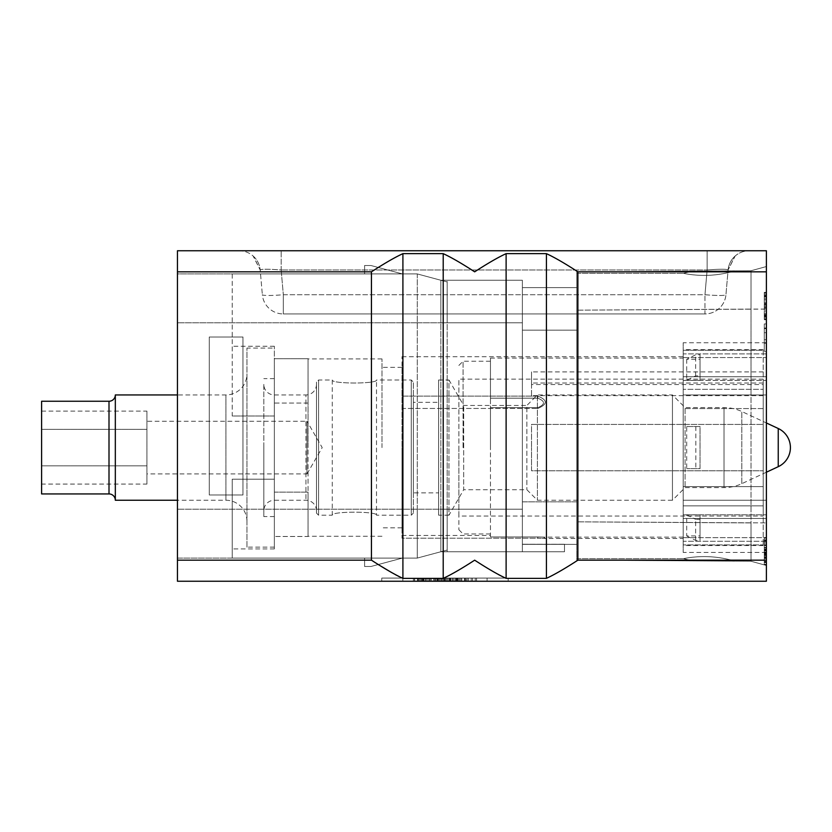 <?xml version="1.0" encoding="UTF-8"?>
<svg xmlns="http://www.w3.org/2000/svg" width="832" height="832" viewBox="0 0 832 832"><rect width="100%" height="100%" fill="white"/><g stroke="black" fill="none" stroke-linecap="round" stroke-linejoin="round"><path stroke-width="0.62" stroke-dasharray="4.16 3.12" d="M177.455 560.175L177.455 581.246L766.386 581.246L766.386 250.754L177.455 250.754L177.455 560.175L371.446 560.175L381.826 566.686M177.455 273.926L177.455 509.205L177.455 273.926L417.269 273.926L232.222 273.926L232.222 416L274.352 416L232.222 416L232.222 273.926L417.269 273.926L417.269 558.074L417.269 509.205L417.269 558.074L177.455 558.074L177.455 509.205L177.455 558.074L417.269 558.074L232.222 558.074L232.222 479.19L232.222 558.074L417.269 558.074L417.269 273.926L177.455 273.926M391.331 572.385L395.606 574.766M399.495 576.774L402.906 578.354L402.906 253.646C394.95 257.306 384.467 263.359 371.446 271.825L177.455 271.825M489.934 569.67L474.666 560.175C461.666 568.62 451.183 574.683 443.206 578.354L402.906 578.354M494.541 572.385L498.815 574.766M502.705 576.774L506.116 578.354L506.116 253.646C498.16 257.306 487.677 263.359 474.666 271.825C461.666 263.38 451.183 257.317 443.206 253.646L402.906 253.646M766.386 560.175L577.876 560.175C564.876 568.62 554.393 574.683 546.416 578.354L506.116 578.354M546.416 578.354L546.416 253.646L506.116 253.646M766.386 271.825L577.876 271.825C564.876 263.38 554.393 257.317 546.416 253.646M766.386 316.826L766.386 292.354L766.386 319.738L766.386 292.354L766.386 316.826L764.286 316.826L764.286 315.078L764.286 317.99L764.286 313.331L764.286 319.738L764.286 299.936L764.286 316.826L766.386 316.826L764.286 316.826M766.386 351.333L766.386 323.95L766.386 351.333L766.386 343.179L766.386 351.333L764.286 351.333L764.286 323.95L764.286 351.333L764.286 323.95L764.286 351.333L766.386 351.333M766.386 323.95L766.386 343.179L766.386 323.95L764.286 323.95L766.386 323.95M766.386 552.687L766.386 537.534L766.386 552.687L764.286 552.687L764.286 537.534L764.286 552.687L766.386 552.687M766.386 551.522L766.386 537.534L766.386 564.918L766.386 551.522L764.286 551.522L764.286 547.435L764.286 560.258L764.286 551.522M766.386 500.25L766.386 266.542L766.386 522.912L766.386 500.25L683.186 500.25L766.386 500.25L683.186 500.25L683.186 394.94L766.386 394.94L751.015 394.94L751.015 270.754L576.815 271.825L576.815 560.175L576.815 521.841L751.015 522.912L751.015 309.088L751.015 561.246L751.015 522.912L576.815 521.841L766.386 522.912L576.815 521.841L576.815 560.175L751.015 561.246L766.386 565.469L766.386 522.912L766.386 565.469L751.015 561.246L576.815 560.175L734.791 561.142L576.815 560.175L734.791 561.142L576.815 560.175L734.791 561.142L576.815 560.175L734.791 561.142L576.815 560.175L576.815 271.825L576.815 273.343L576.815 271.825L576.815 273.343L576.815 271.825L576.815 273.343L576.815 271.825L576.815 273.343L576.815 271.825L751.015 270.754L766.386 266.542L766.386 309.088L751.015 309.088L751.015 394.94L683.186 394.94L766.386 394.94L683.186 394.94L683.186 380.401L766.386 380.401L683.186 380.401L683.186 500.25L766.386 500.25M766.386 266.542L766.386 309.088L576.815 310.159L751.015 309.088L576.815 310.159L751.015 309.088L751.015 270.754L766.386 266.542L751.015 270.754L751.015 309.088L751.015 270.754L576.815 271.825L576.815 310.159L576.815 271.825L751.015 270.754L766.386 266.542M381.774 581.246L508.154 581.246L381.774 581.246L381.774 578.084L402.834 578.084L381.774 578.084L381.774 581.246M279.947 250.754L276.806 250.754M272.459 250.754L239.429 250.754M253.417 256.277A21.06 21.06 0 0 1 260.187 269.984L260.187 269.984C261.31 268.996 268.31 268.996 281.164 269.984L281.164 250.754L281.164 269.984C268.31 268.996 261.31 268.996 260.187 269.984L253.417 256.277A21.06 21.06 0 0 0 239.2 250.754L277.43 250.754M708.344 250.754L748.186 250.754M715.832 250.754L748.862 250.754M734.874 256.277A21.06 21.06 0 0 0 728.104 269.984L734.874 256.277A21.06 21.06 0 0 1 749.091 250.754L749.091 250.754A21.06 21.06 -90 0 0 728.104 269.984C726.97 268.996 719.982 268.996 707.127 269.984C719.982 268.996 726.97 268.996 728.104 269.984L725.941 294.726A21.06 21.06 0 0 1 704.964 313.945L704.964 294.726L704.964 313.945A21.06 21.06 0 0 0 725.941 294.726A21.06 1.83 -175 0 1 704.964 294.726L283.327 294.726A21.06 1.83 175 0 1 262.35 294.726A21.06 21.06 0 0 0 283.327 313.945A21.06 21.06 0 0 1 262.35 294.726A21.06 1.83 175 0 0 283.327 294.726L283.327 313.945L704.964 313.945L283.327 313.945L283.327 294.726L704.964 294.726A21.06 1.83 -175 0 0 725.941 294.726L728.104 269.984L735.145 256.038M443.206 578.354L443.206 253.646M710.798 250.754L707.127 250.754L707.127 269.984L281.164 269.984L707.127 269.984L704.964 294.726L707.127 269.984L707.127 250.754L708.646 250.754M239.595 250.754L239.2 250.754A21.06 21.06 90 0 1 260.187 269.984L262.35 294.726L260.187 269.984L253.146 256.038M487.084 578.084L402.834 578.084L508.154 578.084L487.084 578.084L487.084 581.246L487.084 578.084M508.154 581.246L508.154 578.084L508.154 581.246M476.559 578.084L413.369 578.084L476.559 578.084L413.369 578.084L476.559 578.084L413.369 578.084L476.559 578.084L476.559 581.246L413.369 581.246L476.559 581.246L413.369 581.246L476.559 581.246L413.369 581.246L476.559 581.246L476.559 578.084M466.024 578.084L413.369 578.084L466.024 578.084L413.369 578.084L466.024 578.084L413.369 578.084L466.024 578.084L413.369 578.084L466.024 578.084L466.024 581.246L413.369 581.246L468.489 581.246L413.369 581.246L466.024 581.246L413.369 581.246L466.024 581.246L466.024 578.084M432.411 578.084L438.017 578.084L432.411 578.084L432.411 581.246L438.017 581.246L432.411 581.246L432.411 578.084M475.218 578.084L475.218 581.246L475.218 578.084M472.524 578.084L472.524 581.246M467.147 578.084L467.147 581.246L467.147 578.084L455.042 578.084L455.042 581.246L455.042 578.084L434.876 578.084L434.876 581.246L471.182 581.246L434.876 581.246L434.876 578.084L422.781 578.084L422.781 581.246L422.781 578.084L421.429 578.084L468.489 578.084L468.489 581.246L468.489 578.084L467.147 578.084L467.147 581.246L467.147 578.084L467.147 581.246L467.147 578.084L464.454 578.084L464.454 581.246L464.454 578.084L464.454 581.246L464.454 578.084L460.418 578.084L460.418 581.246L460.418 578.084L460.418 581.246L460.418 578.084L449.665 578.084L468.489 578.084L468.489 581.246L468.489 578.084L468.489 581.246L468.489 578.084L467.147 578.084L467.147 581.246M461.77 578.084L461.77 581.246M428.158 578.084L428.158 581.246M417.404 578.084L417.404 581.246M414.71 578.084L414.71 581.246L414.71 578.084M413.369 578.084L413.369 581.246L413.369 578.084M429.499 578.084L429.499 581.246L429.499 578.084L429.499 581.246L429.499 578.084L429.499 581.246L429.499 578.084L425.464 578.084L425.464 581.246L425.464 578.084L425.464 581.246L425.464 578.084L422.781 578.084L422.781 581.246L422.781 578.084L422.781 581.246L422.781 578.084L421.429 578.084L421.429 581.246L421.429 578.084L421.429 581.246L421.429 578.084L441.605 578.084L429.499 578.084L429.499 581.246M434.876 578.084L434.876 581.246L434.876 578.084L434.876 581.246L434.876 578.084L471.182 578.084L471.182 581.246L471.182 578.084L434.876 578.084L434.876 581.246M455.042 578.084L455.042 581.246L455.042 578.084M445.63 578.084L445.63 581.246M446.982 578.084L446.982 581.246L443.622 581.246L459.306 581.246L446.982 581.246L446.982 578.084L444.735 578.084L444.735 581.246L444.735 578.084L443.622 578.084L443.622 581.246L443.622 578.084L459.306 578.084L459.306 581.246L459.306 578.084L446.982 578.084L446.982 581.246M444.288 578.084L444.288 581.246M438.911 578.084L438.911 581.246M424.122 578.084L424.122 581.246M418.746 578.084L418.746 581.246M465.806 578.084L465.806 581.246M456.394 578.084L456.394 581.246M452.358 578.084L452.358 581.246M460.418 578.084L460.418 581.246M457.735 578.084L457.735 581.246M453.7 578.084L453.7 581.246L453.7 578.084M451.017 578.084L451.017 581.246M449.665 578.084L449.665 581.246L449.665 578.084M426.816 578.084L436.894 578.084L433.534 578.084L433.534 581.246L420.087 581.246L436.894 581.246L433.534 581.246L433.534 578.084L426.816 578.084L426.816 581.246M422.781 578.084L422.781 581.246M421.429 578.084L421.429 581.246L421.429 578.084M441.605 578.084L441.605 581.246L441.605 578.084M440.253 578.084L440.253 581.246M437.57 578.084L437.57 581.246M461.542 578.084L431.298 578.084L431.298 581.246L431.298 578.084L461.542 578.084L461.542 581.246L461.542 578.084L431.298 578.084L431.298 581.246L431.298 578.084L461.542 578.084L461.542 581.246M418.964 578.084L418.964 581.246L418.964 578.084M449.218 578.084L449.218 581.246L449.218 578.084M435.77 578.084L435.77 581.246L435.77 578.084M442.499 578.084L442.499 581.246L442.499 578.084M448.094 578.084L448.094 581.246M438.017 578.084L438.017 581.246L438.017 578.084M420.087 578.084L420.087 581.246L420.087 578.084M441.376 578.084L441.376 581.246M439.14 578.084L439.14 581.246M434.658 578.084L434.658 581.246M431.298 578.084L431.298 581.246M425.693 578.084L425.693 581.246M422.334 578.084L422.334 581.246M417.851 578.084L417.851 581.246M414.492 578.084L414.492 581.246M464.901 578.084L464.901 581.246M457.059 578.084L457.059 581.246M445.858 578.084L445.858 581.246M458.182 578.084L458.182 581.246M455.946 578.084L455.946 581.246M452.577 578.084L452.577 581.246M450.341 578.084L450.341 581.246M443.622 578.084L443.622 581.246M430.175 578.084L430.175 581.246M423.446 578.084L423.446 581.246M421.21 578.084L421.21 581.246M436.894 578.084L436.894 581.246L436.894 578.084M766.386 315.078L764.286 315.078L766.386 315.078M766.386 317.99L764.286 317.99L766.386 317.99M766.386 319.155L764.286 319.155L766.386 319.155M766.386 319.738L764.286 319.738L766.386 319.738M766.386 313.331L764.286 313.331L766.386 313.331M766.386 314.496L764.286 314.496L766.386 314.496M766.386 315.661L764.286 315.661L766.386 315.661M766.386 316.243L764.286 316.243L766.386 316.243M766.386 311.002L764.286 311.002L766.386 311.002M766.386 308.672L764.286 308.672L766.386 308.672M766.386 307.507L764.286 307.507M766.386 306.925L764.286 306.925M766.386 304.595L764.286 304.595L766.386 304.595M766.386 303.43L764.286 303.43M766.386 302.266L764.286 302.266L764.286 298.771L764.286 302.266L766.386 302.266M766.386 299.936L764.286 299.936L764.286 296.442L764.286 299.936L766.386 299.936M766.386 298.771L764.286 298.771L764.286 294.102L764.286 298.771L766.386 298.771M766.386 297.024L764.286 297.024L764.286 295.266L764.286 297.024L766.386 297.024M766.386 295.859L764.286 295.859L764.286 295.266L764.286 295.859L766.386 295.859M766.386 295.266L764.286 295.266L766.386 295.266M766.386 296.442L764.286 296.442L764.286 292.937L764.286 296.442L766.386 296.442M766.386 294.102L764.286 294.102L764.286 292.354L764.286 294.102L766.386 294.102M766.386 292.937L764.286 292.937L764.286 292.354L764.286 292.937L766.386 292.937M766.386 292.354L764.286 292.354L766.386 292.354M766.386 304.013L764.286 304.013L766.386 304.013M766.386 305.76L764.286 305.76M766.386 328.619L764.286 328.619L764.286 339.685L764.286 328.619L766.386 328.619L766.386 339.685L764.286 339.685L766.386 339.685L764.286 339.685L766.386 339.685L766.386 328.619M766.386 332.696L764.286 332.696M766.386 328.037L764.286 328.037M766.386 343.179L764.286 343.179L766.386 343.179M766.386 339.685L764.286 339.685M766.386 550.94L764.286 550.94L764.286 555.017L764.286 550.358L764.286 550.94L766.386 550.94L766.386 550.358L764.286 550.358L766.386 550.358L764.286 550.358L766.386 550.358L766.386 552.105L764.286 552.105L766.386 552.105L766.386 550.94L764.286 550.94L766.386 550.94M766.386 537.534L764.286 537.534L764.286 549.182L764.286 537.534L766.386 537.534M766.386 540.446L764.286 540.446L764.286 543.941L764.286 540.446L766.386 540.446M766.386 549.765L764.286 549.765M766.386 548.018L764.286 548.018L764.286 547.435L764.286 548.018L766.386 548.018M766.386 547.435L764.286 547.435L766.386 547.435M766.386 555.017L764.286 555.017L764.286 556.764L764.286 555.017L766.386 555.017L766.386 556.764L764.286 556.764L764.286 558.511L764.286 556.764L766.386 556.764L766.386 558.511L764.286 558.511L764.286 562.588L764.286 557.346L764.286 564.335L764.286 558.511L766.386 558.511L766.386 560.258L764.286 560.258L764.286 562.006L764.286 560.258L766.386 560.258L764.286 560.258L766.386 560.258L764.286 560.258L766.386 560.258L766.386 561.423L764.286 561.423L764.286 562.006L764.286 561.423L766.386 561.423L766.386 562.006L764.286 562.006L766.386 562.006L766.386 553.27L764.286 553.27L766.386 553.27L766.386 555.017L764.286 555.017M766.386 557.346L764.286 557.346M766.386 562.588L764.286 562.588L764.286 564.918L764.286 562.588L766.386 562.588M766.386 564.335L764.286 564.335L764.286 564.918L764.286 564.335L766.386 564.335M766.386 564.918L764.286 564.918L766.386 564.918M766.386 557.929L764.286 557.929L766.386 557.929M766.386 555.599L764.286 555.599M766.386 553.852L764.286 553.852M766.386 554.434L764.286 554.434M766.386 549.182L764.286 549.182L766.386 549.182M766.386 545.106L764.286 545.106M766.386 542.194L764.286 542.194L766.386 542.194M766.386 539.864L764.286 539.864L766.386 539.864M766.386 538.117L764.286 538.117L766.386 538.117M766.386 543.941L764.286 543.941M766.386 541.029L764.286 541.029L766.386 541.029M766.386 545.688L764.286 545.688M766.386 553.27L766.386 552.105L766.386 553.27L764.286 553.27M766.386 560.258L764.286 560.258L766.386 560.258M766.386 561.423L764.286 561.423L766.386 561.423M766.386 562.006L764.286 562.006L766.386 562.006M766.386 558.511L764.286 558.511M766.386 556.764L764.286 556.764M766.386 552.105L764.286 552.105L766.386 552.105M766.386 550.358L764.286 550.358M734.791 561.142L576.815 560.175L751.015 561.246L766.386 565.469L751.015 561.246L576.815 560.175L734.791 561.142A105.321 105.321 0 0 0 683.478 558.657L692.047 560.81L680.222 560.81L692.047 560.81L683.478 558.657L692.047 560.81L680.222 560.81L692.047 560.81L680.222 560.81L692.047 560.81L683.478 558.657L692.047 560.81L680.222 560.81L692.047 560.81L680.222 560.81L692.047 560.81L680.222 560.81L692.047 560.81L683.478 558.657A105.321 105.321 0 0 1 734.791 561.142A105.321 105.321 0 0 0 683.478 558.657L692.047 560.81L680.222 560.81L692.047 560.81L680.222 560.81L692.047 560.81L680.222 560.81L692.047 560.81L683.478 558.657L692.047 560.81L680.222 560.81L692.047 560.81L680.222 560.81L692.047 560.81L683.478 558.657A105.321 105.321 0 0 1 734.791 561.142A105.321 105.321 0 0 0 683.478 558.657L692.047 560.81L680.222 560.81L692.047 560.81L680.222 560.81L692.047 560.81L683.478 558.657L692.047 560.81L680.222 560.81L692.047 560.81L683.478 558.657A105.321 105.321 0 0 1 734.791 561.142A105.321 105.321 0 0 0 683.478 558.657L692.047 560.81L680.222 560.81L692.047 560.81L680.222 560.81L692.047 560.81L683.478 558.657L692.047 560.81L680.222 560.81L692.047 560.81L683.478 558.657A105.321 105.321 0 0 1 734.791 561.142A105.321 105.321 0 0 0 683.478 558.657L692.047 560.81L680.222 560.81L692.047 560.81L680.222 560.81L692.047 560.81L683.478 558.657A105.321 105.321 0 0 1 734.791 561.142M576.815 501.831L576.815 287.622L576.815 544.378L576.815 287.622L576.815 544.378L576.815 330.169L576.815 501.831L522.371 501.831L522.371 330.169L522.371 551.751L522.371 287.622L522.371 551.751L522.371 509.205L522.371 551.751L564.491 551.751L564.491 544.232L522.371 544.232L522.371 287.622L522.371 544.274L564.491 544.274L564.491 551.751L564.491 544.378L564.491 551.751L564.491 544.378L522.371 544.378L564.491 544.378L522.371 544.378L522.371 287.622L522.371 551.751L440.846 551.751L417.269 558.074L440.846 551.751L417.269 558.074L440.846 551.751L440.846 509.205L440.846 551.751L564.491 551.751L564.491 544.232L564.491 551.751L564.491 544.378L576.815 544.378L522.371 544.378L576.815 544.378L522.371 544.378L522.371 501.831L576.815 501.831M692.047 271.19L734.791 270.858L680.222 271.19L692.047 271.19L683.478 273.343L692.047 271.19L680.222 271.19L692.047 271.19L680.222 271.19L692.047 271.19L683.478 273.343L692.047 271.19L576.815 271.825L734.791 270.858L576.815 271.825L734.791 270.858L576.815 271.825L734.791 270.858L576.815 271.825L734.791 270.858L576.815 271.825L734.791 270.858L680.222 271.19L692.047 271.19L680.222 271.19L692.047 271.19L683.478 273.343L692.047 271.19L680.222 271.19L692.047 271.19L680.222 271.19L692.047 271.19L680.222 271.19L692.047 271.19L683.478 273.343L692.047 271.19L680.222 271.19L692.047 271.19L680.222 271.19L692.047 271.19L680.222 271.19L692.047 271.19L683.478 273.343L692.047 271.19L680.222 271.19L692.047 271.19L680.222 271.19L692.047 271.19L683.478 273.343L692.047 271.19L680.222 271.19L692.047 271.19L683.478 273.343L692.047 271.19L680.222 271.19L692.047 271.19L683.478 273.343L692.047 271.19L680.222 271.19L692.047 271.19L683.478 273.343L692.047 271.19L680.222 271.19L692.047 271.19L683.478 273.343L692.047 271.19L680.222 271.19L692.047 271.19M704.184 275.402A105.321 105.321 0 0 1 683.478 273.343A105.321 105.321 0 0 0 734.791 270.858A105.321 105.321 0 0 1 683.478 273.343A105.321 105.321 0 0 0 734.791 270.858A105.321 105.321 0 0 1 683.478 273.343A105.321 105.321 0 0 0 734.791 270.858A105.321 105.321 0 0 1 683.478 273.343A105.321 105.321 0 0 0 734.791 270.858A105.321 105.321 0 0 1 683.478 273.343A105.321 105.321 0 0 0 734.791 270.858A105.321 105.321 0 0 1 704.184 275.402M766.386 376.75L683.186 376.75L683.186 380.401L683.186 353.902L683.186 376.75L766.386 376.75M766.386 353.902L683.186 353.902L683.186 357.552L766.386 357.552L683.186 357.552L683.186 353.902L766.386 353.902M700.034 354.796L700.034 380.328L700.034 359.268L686.702 359.268L695.646 354.796L700.034 354.796L700.034 359.268M686.702 359.268L686.702 380.328L695.646 375.856L700.034 375.856M695.646 375.856L695.646 354.796M766.386 342.763L683.186 342.763L683.186 357.552L683.186 342.763M576.815 271.825L576.815 273.343L576.815 271.825M576.815 287.622L576.815 330.169L576.815 287.622L522.371 287.622L522.371 330.169L522.371 287.622L576.815 287.622M751.015 561.246L751.015 522.912L751.015 561.246M683.186 514.79L766.386 514.79L683.186 514.79L683.186 500.25L683.186 514.79M766.386 518.44L683.186 518.44L683.186 541.289L683.186 518.44L766.386 518.44M766.386 541.289L683.186 541.289L683.186 537.638L766.386 537.638L683.186 537.638L683.186 541.289L766.386 541.289M766.386 552.417L683.186 552.417L683.186 537.638L683.186 552.417M686.702 535.922L695.646 540.394L700.034 540.394L700.034 514.862L700.034 535.922L686.702 535.922L686.702 514.862L700.034 514.862M695.646 540.394L695.646 519.334L700.034 519.334M763.225 395.647L531.534 395.647L531.534 384.54L763.225 384.54L763.225 424.424L531.534 424.424L531.534 447.595L531.534 424.424L763.225 424.424L763.225 408.574L683.186 408.574L683.186 389.303L683.186 544.908L683.186 447.595L683.186 470.766L531.534 470.766L531.534 447.595L531.534 470.766L763.225 470.766L683.186 470.766L683.186 537.118L683.186 350.282L683.186 424.424L683.186 408.574L763.225 408.574L763.225 389.303L683.186 389.303L763.225 389.303L763.225 350.282L683.186 350.282L683.186 349.648L683.186 350.282L763.225 350.282L763.225 349.648L763.225 545.542L763.225 470.766L763.225 516.048L458.869 516.048L458.869 379.142L458.869 516.048M683.186 424.424L683.186 358.072L683.186 424.424M683.186 544.908L683.186 545.542L683.186 544.908L763.225 544.908L683.186 544.908M686.702 380.328L700.034 380.328M683.186 532.293L683.186 538.481L683.186 532.293M683.186 362.898L683.186 356.71L683.186 362.898M401.991 447.595L401.991 538.2L537.805 538.2C547.778 538.533 547.778 538.533 537.805 538.2C547.778 538.533 547.778 538.533 537.805 538.2L537.805 536.952C545.366 537.139 545.366 537.139 537.805 536.952C545.366 537.139 545.366 537.139 537.805 536.952L537.805 538.2L401.991 538.2L401.991 408.46L537.805 408.46C547.778 404.186 547.778 400.067 537.805 396.126C547.778 400.078 547.778 404.186 537.805 408.46L537.805 407.638C545.366 404.394 545.366 401.253 537.805 398.195C545.366 401.253 545.366 404.394 537.805 407.638L537.805 408.46L401.991 408.46L401.991 447.595L401.991 367.349L401.991 527.842L401.991 447.595M401.991 396.126L537.805 396.126L537.805 398.195L537.805 396.126L401.991 396.126L401.991 356.71L401.991 396.126M401.991 538.2L401.991 535.434L401.991 538.2M490.454 407.638L537.805 407.638L490.454 407.638L490.454 447.595L490.454 407.638M490.454 398.195L537.805 398.195L490.454 398.195L490.454 358.072L490.454 398.195M490.454 536.952L490.454 447.595L490.454 536.952L537.805 536.952L490.454 536.952M490.454 447.595L490.454 361.234L490.454 447.595M763.225 384.54L763.225 516.048M531.534 384.54L531.534 371.904L763.225 371.904M763.225 383.011L531.534 383.011L531.534 371.904M531.534 395.647L531.534 383.011M458.869 447.595L458.869 529.745L458.869 447.595M463.081 447.595L463.081 361.234L463.081 447.595M763.225 486.616L683.186 486.616L763.225 486.616M763.225 505.887L683.186 505.887L763.225 505.887M686.702 426.535L700.034 426.535L700.034 468.655L686.702 468.655L700.034 468.655L700.034 426.535L686.702 426.535L686.702 468.655M695.822 426.535L695.822 468.655M700.034 540.394L700.034 535.922M686.702 514.862L695.646 519.334M381.982 447.595L381.982 358.914L381.982 447.595M308.048 447.595L308.048 358.914L308.048 447.595M308.048 358.706L308.048 403.062L308.048 358.706L274.352 358.706L274.352 403.062L308.048 403.062L308.048 492.128L308.048 403.062L274.352 403.062L274.352 536.484L274.352 358.706L308.048 358.706M308.048 536.484L308.048 492.128L308.048 536.484L274.352 536.484L308.048 536.484M274.352 447.595L274.352 547.123L274.352 447.595M274.352 492.128L308.048 492.128L274.352 492.128M263.817 447.595L263.817 516.578L263.817 447.595M263.817 384.405L263.817 510.786L263.817 384.405A10.535 10.535 0 0 0 274.352 394.94L305.947 394.94L305.947 500.25L305.947 394.94A10.535 10.535 0 0 0 316.472 384.405L316.472 510.786L316.472 384.405M316.472 510.786A10.535 10.535 0 0 0 305.947 500.25L274.352 500.25L274.352 394.94L274.352 500.25A10.535 10.535 180 0 0 263.817 510.786M316.472 513.105L316.472 382.086L316.472 513.105L318.583 515.206L318.583 379.985L318.583 515.206L332.27 515.206C330.98 511.181 377.801 511.181 376.511 515.206C377.801 511.181 330.98 511.181 332.27 515.206L332.27 379.985L318.583 379.985L316.472 382.086M413.369 513.105L411.258 515.206L411.258 379.985L411.258 515.206L376.511 515.206L376.511 379.985C377.801 384.01 330.98 384.01 332.27 379.985C330.98 384.01 377.801 384.01 376.511 379.985L411.258 379.985L413.369 382.086L413.369 513.105L413.369 382.086M413.369 492.877L413.369 402.314L413.369 492.877L438.641 492.877L438.641 402.314L413.369 402.314M438.641 492.877L438.641 402.314M438.641 515.206L438.641 379.985L438.641 515.206L448.968 515.206L448.968 379.985L438.641 379.985M766.386 472.212L741.822 483.673A42.13 42.13 0 0 1 724.017 487.614L685.079 487.614L672.443 500.25L672.443 394.94L672.443 500.25L537.399 500.25L526.874 489.726L463.684 489.726L463.684 405.465L463.684 489.726L448.968 515.206L448.968 379.985L463.684 405.465L526.874 405.465L526.874 489.726L526.874 405.465L537.399 394.94L537.399 500.25L537.399 394.94L672.443 394.94L685.079 407.576L685.079 487.614L685.079 407.576L724.017 407.576A42.13 42.13 0 0 1 741.822 411.518L766.386 422.978M522.371 509.205L522.371 280.249L522.371 551.751L564.491 551.751L440.846 551.751L440.846 280.249L440.846 551.751L522.371 551.751L522.371 509.205L522.371 551.751L440.846 551.751L440.846 509.205L440.846 551.751L447.169 550.056L440.846 551.751L564.491 551.751L522.371 551.751L564.491 551.751L522.371 551.751L522.371 280.249L440.846 280.249L440.846 322.795L440.846 280.249L417.269 273.926L440.846 280.249L522.371 280.249L522.371 509.205L522.371 280.249L440.846 280.249L417.269 273.926L440.846 280.249L440.846 509.205L440.846 280.249L447.169 281.944L440.846 280.249L522.371 280.249L522.371 509.205L447.169 509.205L447.169 551.751L447.169 280.249L447.169 509.205L447.169 322.795L447.169 509.205L440.846 509.205L440.846 322.795L440.846 509.205L177.455 509.205L522.371 509.205L440.846 509.205L447.169 509.205L447.169 550.056L440.846 551.751L447.169 550.056L447.169 509.205L522.371 509.205L417.269 509.205L522.371 509.205M364.603 558.074L402.366 558.074L364.603 558.074L402.366 558.074L364.603 558.074L402.366 558.074L364.603 558.074L402.366 558.074L364.603 558.074L364.603 566.498L370.926 566.498L402.366 558.074L370.926 566.498L402.366 558.074L370.926 566.498L402.366 558.074L370.926 566.498L402.366 558.074L370.926 566.498L364.603 566.498L370.926 566.498L364.603 566.498L370.926 566.498L364.603 566.498L370.926 566.498L364.603 566.498L364.603 558.074M232.222 479.19L274.352 479.19L232.222 479.19L274.352 479.19L274.352 416L232.222 416L274.352 416L274.352 346.278L274.352 479.19L232.222 479.19M364.603 273.926L402.366 273.926L370.926 265.502L364.603 265.502L364.603 273.926L402.366 273.926L370.926 265.502L364.603 265.502L364.603 273.926L402.366 273.926L370.926 265.502L364.603 265.502L364.603 273.926L402.366 273.926L370.926 265.502L364.603 265.502L364.603 273.926L402.366 273.926L370.926 265.502L364.603 265.502L364.603 273.926L402.366 273.926L370.926 265.502L364.603 265.502L364.603 273.926L402.366 273.926L370.926 265.502L364.603 265.502L364.603 273.926L402.366 273.926L370.926 265.502L364.603 265.502L364.603 273.926M209.269 494.988L209.269 337.012L242.965 337.012L209.269 337.012L209.269 494.988L209.269 337.012L242.965 337.012L209.269 337.012L209.269 494.988L242.965 494.988L242.965 337.012L242.965 494.988L209.269 494.988L242.965 494.988L242.965 337.012L242.965 494.988L209.269 494.988M564.491 544.274L522.371 544.232L522.371 551.751L440.846 551.751L564.491 551.751L522.371 551.751L564.491 551.751L522.371 551.751L522.371 544.378L564.491 544.274L564.491 551.751L522.371 551.751L522.371 544.378L576.815 544.378L522.371 544.274L522.371 551.751L522.371 544.378L522.371 551.751L564.491 551.751L564.491 544.274L522.371 544.274M522.371 280.249L440.846 280.249L522.371 280.249L522.371 322.795L522.371 280.249L440.846 280.249L447.169 281.944L440.846 280.249L522.371 280.249M417.269 273.926L417.269 322.795L417.269 273.926M522.371 551.751L522.371 544.378L522.371 551.751M274.352 479.19L274.352 548.912L274.352 479.19M274.352 547.123L246.969 547.123L246.969 348.067L274.352 348.067M246.969 547.123L246.969 348.067M246.969 373.87L246.969 521.321L246.969 373.87A21.06 21.06 0 0 1 225.909 394.94L177.455 394.94M246.969 521.321A21.06 21.06 0 0 0 225.909 500.25L177.455 500.25M115.326 394.94L115.326 500.25M41.6 401.253L41.6 493.938M41.6 484.078L41.6 411.112L41.6 484.078L146.921 484.078L146.921 465.837L146.921 484.078M41.6 465.837L146.921 465.837L146.921 429.354L146.921 465.837L41.6 465.837M41.6 429.354L146.921 429.354L146.921 411.112L146.921 429.354L41.6 429.354M41.6 411.112L146.921 411.112M146.921 473.928L146.921 421.262L146.921 473.928L306.998 473.928L306.998 421.262L146.921 421.262M306.998 473.928L306.998 421.262L322.202 447.595L306.998 473.928M692.047 560.81L680.222 560.81L692.047 560.81M577.876 271.825L577.876 560.175M371.446 271.825L371.446 560.175M281.164 269.984L283.327 294.726L281.164 269.984M402.834 581.246L402.834 578.084L402.834 581.246M724.017 487.614L724.017 407.576L724.017 487.614M741.822 483.673L741.822 411.518L741.822 483.673M778.242 466.69L778.242 428.501M576.815 330.169L522.371 330.169L576.815 330.169M417.269 322.795L177.455 322.795L522.371 322.795L440.846 322.795L447.169 322.795L447.169 281.944L447.169 322.795L522.371 322.795L417.269 322.795M225.909 500.25L225.909 394.94L225.909 500.25M109.002 401.253L109.002 493.938M718.307 250.754L727.75 250.754M742.685 250.754L747.001 250.754M279.635 250.754L277.493 250.754M268.06 250.754L258.835 250.754M244.598 250.754L240.708 250.754M269.984 250.754L260.53 250.754M252.377 250.754L251.472 250.754M245.606 250.754L241.29 250.754M720.231 250.754L729.456 250.754M743.694 250.754L748.696 250.754M766.386 565.469L759.782 563.649L766.386 565.469M576.815 558.657L683.478 558.657L576.815 558.657M576.815 273.343L683.478 273.343L576.815 273.343M683.186 537.118L543.525 537.118A10.535 10.535 0 0 1 545.22 538.481L683.186 538.481M401.991 356.71L683.186 356.71M490.454 358.072L683.186 358.072M401.991 535.434L490.454 535.434M763.225 379.142L458.869 379.142M458.869 529.745L463.081 533.957L490.454 533.957M458.869 365.446L463.081 361.234L490.454 361.234M763.225 545.542L683.186 545.542M763.225 349.648L683.186 349.648M401.991 367.349L381.982 367.349M401.991 527.842L381.982 527.842M381.982 358.914L308.048 358.914M274.352 516.578L263.817 516.578M274.352 378.612L263.817 378.612M381.982 536.276L308.048 536.276M274.352 548.912L232.222 548.912M274.352 346.278L232.222 346.278"/><path stroke-width="1.25" d="M177.455 271.825L177.455 250.754L766.386 250.754L766.386 581.246L177.455 581.246L177.455 271.825L371.446 271.825C384.446 263.38 394.93 257.317 402.906 253.646L402.906 578.354C394.93 574.683 384.446 568.62 371.446 560.175L177.455 560.175M381.826 566.686L391.331 572.385M395.606 574.766L399.495 576.774M489.934 569.67L494.541 572.385M498.815 574.766L502.705 576.774M766.386 560.175L577.876 560.175C564.855 568.641 554.372 574.694 546.416 578.354L506.116 578.354C498.139 574.683 487.656 568.62 474.666 560.175C461.646 568.641 451.162 574.694 443.206 578.354L402.906 578.354M443.206 578.354L443.206 253.646L402.906 253.646M443.206 253.646C451.162 257.306 461.646 263.359 474.666 271.825C487.656 263.38 498.139 257.317 506.116 253.646L546.416 253.646C554.372 257.306 564.855 263.359 577.876 271.825L577.876 560.175M276.806 250.754L272.459 250.754M239.429 250.754L240.708 250.754M277.43 250.754L279.947 250.754M708.344 250.754L715.832 250.754M747.001 250.754L748.696 250.754M748.862 250.754L748.186 250.754M546.416 578.354L546.416 253.646M506.116 578.354L506.116 253.646M766.386 472.212L778.242 466.69A21.06 21.06 0 0 0 778.242 428.501L766.386 422.978M177.455 394.94L115.326 394.94A6.323 6.323 0 0 1 109.002 401.253L41.6 401.253L41.6 493.938L109.002 493.938L109.002 401.253M177.455 500.25L115.326 500.25A6.323 6.323 0 0 0 109.002 493.938M115.326 500.25L115.326 394.94M371.446 271.825L371.446 560.175M766.386 271.825L577.876 271.825M778.242 466.69L778.242 428.501M708.646 250.754L718.307 250.754M727.75 250.754L742.685 250.754M277.493 250.754L268.06 250.754M258.835 250.754L244.598 250.754M279.635 250.754L269.984 250.754M260.53 250.754L252.377 250.754M251.472 250.754L245.606 250.754M241.29 250.754L239.595 250.754M710.798 250.754L720.231 250.754M729.456 250.754L743.694 250.754"/></g></svg>
